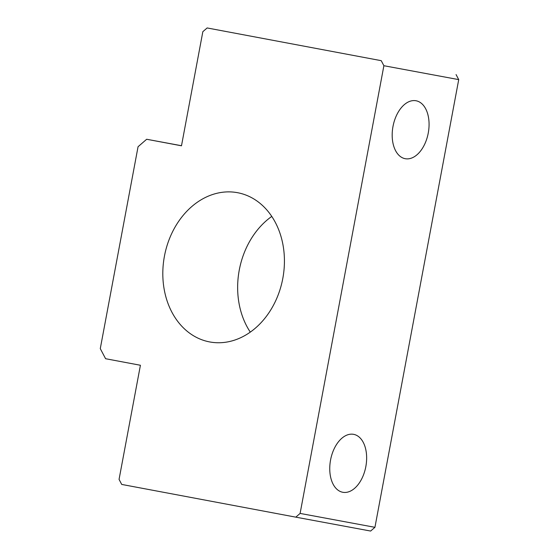 <?xml version="1.0" encoding="UTF-8"?>
<svg xmlns="http://www.w3.org/2000/svg" width="559" height="559" viewBox="0 0 559 559"><rect width="100%" height="100%" fill="white"/><g stroke="black" fill="none" stroke-linecap="round" stroke-linejoin="round"><path stroke-width="0.84" d="M202.84 31.681L207.144 27.95L381.231 60.672L383.886 65.717L300.106 513.421L295.802 517.152L121.715 484.429L119.06 479.384L140.414 365.265L105.595 358.717L100.278 348.634L138.059 146.731L146.668 139.261L181.486 145.801L202.84 31.681M237.582 192.701A75.912 60.225 -79.5 0 0 237.477 192.68A75.912 60.225 -79.5 0 0 164.409 256.315A75.912 60.225 -79.5 0 0 209.758 341.947A75.912 60.225 -79.5 0 0 282.819 278.375A75.912 60.225 -79.5 0 0 237.582 192.701M381.231 60.672L207.144 27.95M181.5 145.724L146.668 139.261M300.106 513.421L374.935 527.319L370.638 531.05L295.802 517.152M428.264 133.007A29.473 17.944 -79.4 0 1 405.184 158.693A29.473 17.944 -79.4 0 1 392.998 126.411A29.473 17.944 -79.4 0 1 416.071 100.767A29.473 17.944 -79.4 0 1 428.264 133.007M374.935 527.319L458.722 79.616L383.886 65.717M365.838 466.583A29.473 17.944 -79.4 0 1 342.758 492.269A29.473 17.944 -79.4 0 1 330.565 459.994A29.473 17.944 -79.4 0 1 353.644 434.343A29.473 17.944 -79.4 0 1 365.838 466.583M271.779 216.417A75.912 60.225 -79.5 0 0 250.292 332.109M458.722 79.616L456.06 74.571"/></g></svg>
